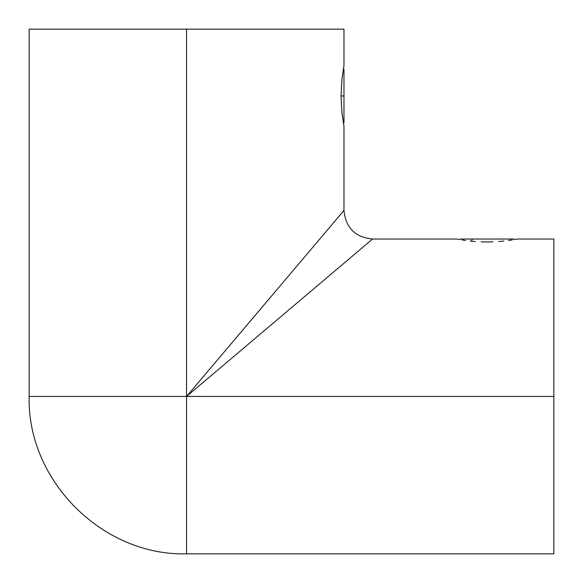 <?xml version="1.0" encoding="UTF-8"?>
<svg xmlns="http://www.w3.org/2000/svg" width="583" height="583" viewBox="0 0 583 583"><rect width="100%" height="100%" fill="white"/><g stroke="black" fill="none" stroke-linecap="round" stroke-linejoin="round"><path stroke-width="0.87" d="M457.364 239.139L459.091 239.46L457.364 239.139M461.896 239.934L465.649 240.495L461.896 239.934M470.241 241.056L475.451 241.537L470.241 241.056M481.15 241.858L487.067 241.974L481.15 241.858M343.97 210.412C345.668 227.785 355.215 237.325 372.588 239.03L186.56 396.44L343.97 210.412L343.97 126.219L341.944 112.774L341.026 95.933L341.944 79.091L343.861 66.222M343.861 125.637L341.944 112.774L341.026 95.933L341.944 79.091L343.861 66.229M186.56 553.85C102.455 556.022 26.986 480.56 29.15 396.44L553.85 396.44L553.85 239.03L553.85 396.44L186.56 396.44L186.56 29.15L186.56 553.85L553.85 553.85L553.85 396.44L553.85 553.85M493.014 241.858L487.067 241.974L493.014 241.858M503.931 241.056L498.705 241.537L503.931 241.056M512.268 239.934L508.5 240.495L512.268 239.934M516.771 239.139L515.066 239.453M343.97 29.15L29.15 29.15L343.97 29.15L343.97 65.639M553.85 239.03L517.361 239.03L515.051 239.46M186.56 396.44L186.56 553.85L186.56 396.44L29.15 396.44L186.56 396.44L343.97 210.412L186.56 396.44L372.588 239.03L186.56 396.44M341.026 95.933L343.97 95.933L343.97 69.217L343.97 95.933L341.026 95.933M343.97 122.641L343.97 95.933L343.97 122.641L343.416 123.195M471.29 241.165L472.463 239.03L460.359 239.03L472.463 239.03L471.29 241.165M513.783 239.03L472.463 239.03L513.783 239.03L514.337 239.584M372.588 239.03L456.78 239.03M29.15 396.44L29.15 29.15M343.416 68.663L343.97 69.217M459.805 239.584L460.359 239.03"/></g></svg>
